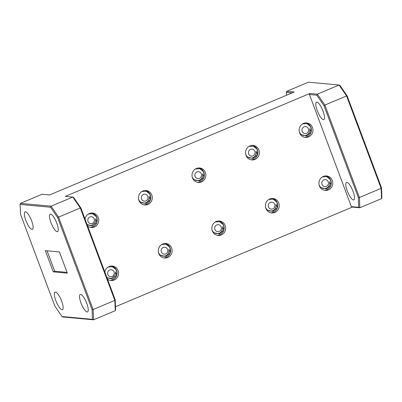 <?xml version="1.0" encoding="UTF-8"?>
<svg xmlns="http://www.w3.org/2000/svg" width="402" height="402" viewBox="0 0 402 402"><rect width="100%" height="100%" fill="white"/><g stroke="black" fill="none" stroke-linecap="round" stroke-linejoin="round"><path stroke-width="0.6" d="M32.019 229.381A9.472 2.613 -112.8 0 0 32.406 229.326A9.472 2.613 -112.8 0 0 31.401 220.221A9.472 2.613 -112.8 0 0 25.447 211.809A9.472 2.613 -112.8 0 0 25.06 211.864A9.472 2.613 -112.8 0 0 26.065 220.969A9.472 2.613 -112.8 0 0 32.019 229.381M62.034 309.671A9.472 2.613 -112.8 0 0 62.426 309.615A9.472 2.613 -112.8 0 0 61.421 300.51A9.472 2.613 -112.8 0 0 55.466 292.098A9.472 2.613 -112.8 0 0 55.079 292.153A9.472 2.613 -112.8 0 0 56.084 301.259A9.472 2.613 -112.8 0 0 62.034 309.671M302.193 131.389A3.497 3.327 95.3 0 0 306.505 133.323A3.497 3.327 95.3 0 0 308.389 128.781A3.497 3.327 95.3 0 0 304.078 126.841A3.497 3.327 95.3 0 0 302.193 131.389M299.495 132.253C301.078 136.353 307.339 136.735 309.158 132.585A5.131 4.879 95.3 0 0 309.64 128.635L311.017 131.635A7.025 6.678 95.3 0 0 310.756 127.394A7.025 6.678 95.3 0 0 310.254 126.334L306.832 123.64L302.555 123.896M322.017 184.407A3.497 3.327 95.3 0 0 326.329 186.347A3.497 3.327 95.3 0 0 328.213 181.799A3.497 3.327 95.3 0 0 323.901 179.86A3.497 3.327 95.3 0 0 322.017 184.407M319.319 185.272C320.902 189.372 327.163 189.754 328.982 185.603A5.131 4.879 95.3 0 0 329.464 181.659L330.841 184.654A7.025 6.678 95.3 0 0 330.58 180.418A7.025 6.678 95.3 0 0 330.077 179.357L326.655 176.659L322.374 176.92M248.647 153.916A3.497 3.327 95.3 0 0 252.958 155.855A3.497 3.327 95.3 0 0 254.843 151.313A3.497 3.327 95.3 0 0 250.531 149.373A3.497 3.327 95.3 0 0 248.647 153.916M245.949 154.78C247.531 158.88 253.793 159.267 255.612 155.117A5.131 4.879 95.3 0 0 256.099 151.167L257.471 154.167A7.025 6.678 95.3 0 0 257.21 149.926A7.025 6.678 95.3 0 0 256.707 148.866L253.285 146.172L249.009 146.428M268.471 206.94A3.497 3.327 95.3 0 0 272.782 208.874A3.497 3.327 95.3 0 0 274.666 204.332A3.497 3.327 95.3 0 0 270.355 202.392A3.497 3.327 95.3 0 0 268.471 206.94M265.772 207.804C267.355 211.904 273.616 212.286 275.435 208.135A5.131 4.879 95.3 0 0 275.923 204.186L277.295 207.186A7.025 6.678 95.3 0 0 277.033 202.945A7.025 6.678 95.3 0 0 276.531 201.884L273.109 199.191L268.832 199.447M195.101 176.448A3.497 3.327 95.3 0 0 199.412 178.387A3.497 3.327 95.3 0 0 201.296 173.84A3.497 3.327 95.3 0 0 196.99 171.9A3.497 3.327 95.3 0 0 195.101 176.448M192.402 177.312C193.985 181.413 200.246 181.794 202.065 177.649A5.131 4.879 95.3 0 0 202.553 173.699L203.93 176.699A7.025 6.678 95.3 0 0 203.663 172.458A7.025 6.678 95.3 0 0 203.166 171.398L199.739 168.699L195.462 168.961M214.924 229.467A3.497 3.327 95.3 0 0 219.236 231.406A3.497 3.327 95.3 0 0 221.12 226.864A3.497 3.327 95.3 0 0 216.814 224.924A3.497 3.327 95.3 0 0 214.924 229.467M212.226 230.331C213.809 234.431 220.07 234.818 221.889 230.668A5.131 4.879 95.3 0 0 222.376 226.718L223.748 229.718A7.025 6.678 95.3 0 0 223.487 225.477A7.025 6.678 95.3 0 0 222.989 224.416L219.562 221.723L215.286 221.979M141.559 198.98A3.497 3.327 95.3 0 0 145.866 200.915A3.497 3.327 95.3 0 0 147.75 196.372A3.497 3.327 95.3 0 0 143.444 194.432A3.497 3.327 95.3 0 0 141.559 198.98M138.856 199.844C140.439 203.945 146.7 204.327 148.524 200.176A5.131 4.879 95.3 0 0 149.006 196.231L150.383 199.226A7.025 6.678 95.3 0 0 150.117 194.985A7.025 6.678 95.3 0 0 149.619 193.925L146.197 191.231L141.916 191.488M161.383 251.999A3.497 3.327 95.3 0 0 165.689 253.938A3.497 3.327 95.3 0 0 167.574 249.391A3.497 3.327 95.3 0 0 163.267 247.451A3.497 3.327 95.3 0 0 161.383 251.999M158.679 252.863C160.262 256.963 166.523 257.345 168.348 253.2A5.131 4.879 95.3 0 0 168.83 249.25L170.207 252.245A7.025 6.678 95.3 0 0 169.94 248.009A7.025 6.678 95.3 0 0 169.443 246.949L166.021 244.25L161.74 244.511M107.836 274.531A3.497 3.327 95.3 0 0 112.143 276.465A3.497 3.327 95.3 0 0 114.027 271.923A3.497 3.327 95.3 0 0 109.721 269.983A3.497 3.327 95.3 0 0 107.836 274.531M106.917 277.626L111.274 278.571L114.801 275.727A5.131 4.879 95.3 0 0 115.284 271.777L116.66 274.777A7.025 6.678 95.3 0 0 116.394 270.536A7.025 6.678 95.3 0 0 115.897 269.476L112.475 266.782L108.193 267.039M88.013 221.507A3.497 3.327 95.3 0 0 92.319 223.447A3.497 3.327 95.3 0 0 94.204 218.904A3.497 3.327 95.3 0 0 89.897 216.964A3.497 3.327 95.3 0 0 88.013 221.507M87.093 224.607L91.45 225.552L94.978 222.708A5.131 4.879 95.3 0 0 95.46 218.758L96.837 221.758A7.025 6.678 95.3 0 0 96.57 217.517A7.025 6.678 95.3 0 0 96.073 216.457L92.651 213.763L88.37 214.02M50.948 222.638A9.472 2.613 -112.8 0 0 57.536 231.637A9.472 2.613 -112.8 0 0 56.777 223.175A9.472 2.613 -112.8 0 0 50.19 214.176A9.472 2.613 -112.8 0 0 50.948 222.638M80.968 302.927A9.472 2.613 -112.8 0 0 87.556 311.927A9.472 2.613 -112.8 0 0 86.797 303.465A9.472 2.613 -112.8 0 0 80.209 294.465A9.472 2.613 -112.8 0 0 80.968 302.927M323.057 111.133A9.472 2.613 67.2 0 1 323.821 119.595A9.472 2.613 67.2 0 1 317.228 110.595A9.472 2.613 67.2 0 1 316.469 102.133A9.472 2.613 67.2 0 1 323.057 111.133M353.077 191.422A9.472 2.613 67.2 0 1 353.835 199.884A9.472 2.613 67.2 0 1 347.248 190.885A9.472 2.613 67.2 0 1 346.489 182.423A9.472 2.613 67.2 0 1 353.077 191.422M304.605 137.273A7.266 6.914 95.3 0 0 310.952 127.303A7.266 6.914 95.3 0 0 305.927 122.886M312.46 127.439A7.266 6.914 -84.7 0 1 305.354 137.389A7.266 6.914 -84.7 0 1 299.58 132.861A7.266 6.914 -84.7 0 1 306.686 122.911A7.266 6.914 -84.7 0 1 312.46 127.439M324.429 190.297A7.266 6.914 95.3 0 0 330.776 180.322A7.266 6.914 95.3 0 0 325.751 175.905M332.283 180.463A7.266 6.914 -84.7 0 1 325.178 190.407A7.266 6.914 -84.7 0 1 319.404 185.88A7.266 6.914 -84.7 0 1 326.509 175.935A7.266 6.914 -84.7 0 1 332.283 180.463M251.059 159.805A7.266 6.914 95.3 0 0 257.406 149.83A7.266 6.914 95.3 0 0 252.381 145.418M258.913 149.971A7.266 6.914 -84.7 0 1 251.808 159.921A7.266 6.914 -84.7 0 1 246.034 155.393A7.266 6.914 -84.7 0 1 253.139 145.444A7.266 6.914 -84.7 0 1 258.913 149.971M270.883 212.824A7.266 6.914 95.3 0 0 277.229 202.854A7.266 6.914 95.3 0 0 272.204 198.437M278.737 202.99A7.266 6.914 -84.7 0 1 271.631 212.939A7.266 6.914 -84.7 0 1 265.858 208.412A7.266 6.914 -84.7 0 1 272.963 198.462A7.266 6.914 -84.7 0 1 278.737 202.99M197.513 182.337A7.266 6.914 95.3 0 0 203.859 172.363A7.266 6.914 95.3 0 0 198.839 167.946M205.367 172.503A7.266 6.914 -84.7 0 1 198.261 182.448A7.266 6.914 -84.7 0 1 192.488 177.92A7.266 6.914 -84.7 0 1 199.593 167.976A7.266 6.914 -84.7 0 1 205.367 172.503M217.336 235.356A7.266 6.914 95.3 0 0 223.683 225.381A7.266 6.914 95.3 0 0 218.663 220.969M225.19 225.522A7.266 6.914 -84.7 0 1 218.085 235.471A7.266 6.914 -84.7 0 1 212.311 230.939A7.266 6.914 -84.7 0 1 219.417 220.994A7.266 6.914 -84.7 0 1 225.19 225.522M143.966 204.864A7.266 6.914 95.3 0 0 150.313 194.895A7.266 6.914 95.3 0 0 145.293 190.478M151.825 195.03A7.266 6.914 -84.7 0 1 144.715 204.98A7.266 6.914 -84.7 0 1 138.941 200.452A7.266 6.914 -84.7 0 1 146.047 190.503A7.266 6.914 -84.7 0 1 151.825 195.03M163.79 257.888A7.266 6.914 95.3 0 0 170.136 247.913A7.266 6.914 95.3 0 0 165.116 243.496M171.644 248.054A7.266 6.914 -84.7 0 1 164.539 257.999A7.266 6.914 -84.7 0 1 158.765 253.471A7.266 6.914 -84.7 0 1 165.87 243.527A7.266 6.914 -84.7 0 1 171.644 248.054M110.243 280.415A7.266 6.914 95.3 0 0 116.595 270.445A7.266 6.914 95.3 0 0 111.57 266.029M104.852 272.094A7.266 6.914 -84.7 0 1 112.329 266.054A7.266 6.914 -84.7 0 1 118.103 270.581A7.266 6.914 -84.7 0 1 110.992 280.531A7.266 6.914 -84.7 0 1 107.475 279.114M90.42 227.396A7.266 6.914 95.3 0 0 96.771 217.422A7.266 6.914 95.3 0 0 91.746 213.01M85.028 219.075A7.266 6.914 -84.7 0 1 92.505 213.035A7.266 6.914 -84.7 0 1 98.279 217.562A7.266 6.914 -84.7 0 1 91.174 227.512A7.266 6.914 -84.7 0 1 87.651 226.095M301.621 134.725L306.625 135.931L310.726 132.539L311.017 131.635M321.444 187.749L326.449 188.95L330.55 185.563L330.841 184.654M248.074 157.257L253.084 158.463L257.179 155.071L257.471 154.167M267.898 210.276L272.908 211.482L277.003 208.09L277.295 207.186M194.528 179.789L199.538 180.99L203.633 177.604L203.93 176.699M214.351 232.808L219.361 234.014L223.457 230.622L223.748 229.718M140.986 202.317L145.991 203.523L150.087 200.131L150.383 199.226M160.805 255.34L165.815 256.541L169.91 253.154L170.207 252.245M107.264 277.867L112.269 279.073L116.364 275.682L116.66 274.777M87.44 224.849L92.445 226.055L96.54 222.663L96.837 221.758M67.044 272.38L54.707 271.244L53.26 271.852L45.331 250.647L59.406 251.943L67.335 273.149L53.26 271.852M309.45 94.52L309.887 93.46L317.379 94.148L339.087 85.013L339.986 85.46L347.157 95.927L381.473 187.709L381.9 197.558L381.563 198.628L359.855 207.764L352.368 207.075L351.358 206.623L358.745 207.301L358.318 197.452L324.002 105.671L316.831 95.199L309.45 94.52L351.358 206.623M57.722 217.713L50.551 207.246L20.1 204.442L20.527 214.291L54.843 306.073L62.014 316.54L92.465 319.344L92.033 309.495L57.722 217.713L58.576 217.12L93.128 309.525L114.836 300.394L80.284 207.985L58.576 217.12L51.094 206.191L72.802 197.06L65.315 196.367L309.887 93.46M80.877 207.97L80.284 207.985L72.802 197.06L73.707 197.503L80.877 207.97L115.188 299.751L115.62 309.6L115.284 310.671L93.576 319.806L62.913 316.987L62.014 316.54M115.495 306.741L352.368 207.075M358.318 197.452L359.408 197.482L381.116 188.347L346.569 95.942L324.861 105.078L359.408 197.482L359.855 207.764L358.745 207.301M347.157 95.927L346.569 95.942L339.087 85.013L308.424 82.194L286.716 91.329L294.209 92.018L49.632 194.925L42.145 194.236L20.437 203.372L51.094 206.191L50.551 207.246M316.831 95.199L317.379 94.148L324.861 105.078L324.002 105.671M381.563 198.628L381.116 188.347L381.473 187.709M115.284 310.671L114.836 300.394L115.188 299.751M92.033 309.495L93.128 309.525L93.576 319.806L92.465 319.344M20.437 203.372L20.1 204.442M47.064 250.808L54.707 271.244M286.716 91.329L286.38 92.4L286.505 95.259M292.058 92.922L286.38 92.4"/></g></svg>
